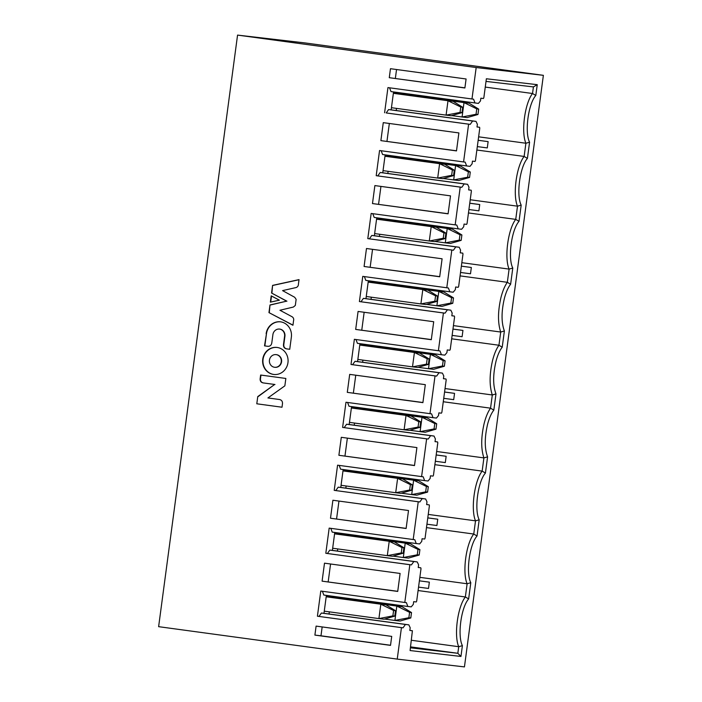 <?xml version="1.0" encoding="UTF-8"?>
<svg xmlns="http://www.w3.org/2000/svg" width="702" height="702" viewBox="0 0 702 702"><rect width="100%" height="100%" fill="white"/><g stroke="black" fill="none" stroke-linecap="round" stroke-linejoin="round"><path stroke-width="1.05" d="M543.374 75.333L304.765 42.892L237.557 35.1L476.175 67.541L543.374 75.333L464.443 666.9L397.235 659.108L158.626 626.667L237.557 35.1M364.373 276.597L365.803 280.388L449.824 291.804L448.385 287.987L362.767 276.377L359.406 301.553L443.427 312.978L438.381 350.737L354.37 339.312L351.009 364.487L435.029 375.912L429.984 413.671L345.972 402.246L342.611 427.421L426.632 438.838L421.595 476.605L337.574 465.18L334.213 490.356L418.234 501.772L413.197 539.531L329.177 528.115L325.816 553.281L409.836 564.706L404.8 602.465L320.779 591.04L317.418 616.216L401.439 627.641L397.235 659.108M449.824 291.804L453.211 292.199L455.3 289.707L455.659 287.004L458.222 287.302L458.66 286.442L462.978 254.08L462.776 253.141L460.222 252.843L460.582 250.149L459.213 247.253L455.817 246.858L453.422 250.228L451.816 250.044L446.779 287.802M453.422 250.228L367.804 238.619L451.816 250.044M458.222 228.878L461.609 229.273L463.697 226.772L464.057 224.078L466.619 224.368L467.058 223.508L471.375 191.146L471.174 190.207L468.62 189.909L468.98 187.215L467.611 184.319L464.215 183.924L461.819 187.294L460.214 187.109L455.177 224.868L456.783 225.052L458.222 228.878L374.201 217.453L372.771 213.671M455.177 224.868L371.165 213.452L367.804 238.619M369.401 238.812L371.806 235.433L374.359 235.732L376.755 217.804M461.819 187.294L376.202 175.693L460.214 187.109M466.619 165.944L470.007 166.339L472.095 163.838L472.455 161.144L475.017 161.442L475.456 160.574L479.773 128.212L479.571 127.273L477.018 126.983L477.378 124.28L476.009 121.385L472.613 120.99L470.217 124.368L468.611 124.175L463.574 161.943L465.18 162.127L466.619 165.944L382.599 154.519L381.168 150.737M463.574 161.943L379.554 150.518L376.202 175.693M377.799 175.877L380.203 172.499L382.757 172.797L385.152 154.87M470.217 124.368L386.197 112.943L468.611 124.175M486.021 81.414L533.415 86.908L537.249 84.67L486.372 78.764L483.853 97.648L483.415 98.508L480.852 98.21L480.493 100.904L478.404 103.405L390.996 91.585L389.566 87.803M475.017 103.01L473.569 99.193L387.952 87.583L384.599 112.759M386.197 112.943L388.592 109.565L391.154 109.863L393.55 91.936M439.698 276.772L442.102 258.792L366.479 248.508L364.084 266.488L439.698 276.772M439.715 276.649L364.084 266.488M370.165 267.199L372.543 249.333M448.095 213.838L450.5 195.858L374.877 185.582L372.481 203.562L448.095 213.838M448.113 213.724L372.481 203.562M378.562 204.264L380.94 186.407M456.493 150.904L458.889 132.924L383.274 122.648L380.879 140.628L456.493 150.904M456.511 150.79L380.879 140.628M386.96 141.33L389.338 123.473M466.093 78.984L390.47 68.699L389.277 77.694L464.891 87.978L466.093 78.984M464.908 87.855L389.277 77.694M395.358 78.396L396.542 69.524M533.415 86.908L532.528 93.506L535.81 95.472L537.249 84.67M485.266 87.083L532.528 93.506C524.806 103.299 520.981 131.985 525.895 143.243L529.58 142.19C524.491 132.274 528.273 103.914 535.81 95.472M478.624 136.82L525.895 143.243L524.131 156.441L527.413 158.406L529.58 142.19M476.869 150.017L524.131 156.441C516.409 166.234 512.583 194.919 517.497 206.177L521.182 205.124C516.093 195.209 519.875 166.848 527.413 158.406M470.226 199.745L517.497 206.177L515.733 219.375L519.015 221.341L521.182 205.124M468.471 212.952L515.733 219.375C508.011 229.159 504.185 257.853 509.099 269.103L512.785 268.05C507.695 258.143 511.477 229.782 519.015 221.341M461.828 262.68L509.099 269.103L507.335 282.309L510.617 284.266L512.785 268.05M460.073 275.877L507.335 282.309C504.738 285.96 502.597 291.093 500.921 297.683C497.788 311.53 497.718 322.981 500.702 332.037L504.387 330.984L502.22 347.2C499.745 350.333 497.692 354.958 496.051 361.074C492.892 374.561 492.874 385.512 495.989 393.919L493.822 410.135C491.347 413.267 489.294 417.892 487.653 424.008C484.494 437.495 484.477 448.446 487.592 456.853L485.424 473.069C477.887 481.511 474.104 509.871 479.194 519.787L477.035 536.003C469.498 544.445 465.707 572.806 470.796 582.713L468.638 598.929C461.1 607.379 457.309 635.74 462.399 645.647L460.96 656.458L410.082 650.552L412.399 630.738L409.836 630.44L410.196 627.746L408.827 624.841L405.44 624.455L403.036 627.825L401.439 627.641M504.387 330.984C501.272 322.578 501.289 311.635 504.448 298.148C506.089 292.032 508.143 287.408 510.617 284.266M373.42 281.423L373.288 282.388M371.314 297.192L371.025 299.333M368.217 281.774L443.936 291.997L438.811 291.4L451.579 297.683L453.492 297.902L443.936 291.997M460.231 252.79L462.776 253.141M374.368 235.714L459.213 247.253M371.806 235.433L455.817 246.858M468.62 189.865L471.174 190.207M382.765 172.78L467.611 184.319M380.203 172.499L464.215 183.924M477.018 126.93L479.571 127.273M391.154 109.845L476.009 121.385M388.592 109.565L472.613 120.99M478.167 140.268L488.127 141.62L487.293 147.92L477.325 146.604M469.77 203.203L479.729 204.554L478.896 210.846L468.927 209.529M461.372 266.137L471.34 267.488L470.498 273.78L460.53 272.464M471.34 267.488L461.363 266.172M479.729 204.554L469.761 203.238M488.127 141.62L478.159 140.312M381.818 218.489L381.686 219.454M379.712 234.257L379.422 236.398M398.613 92.62L398.482 93.594M396.507 108.389L396.218 110.539M390.215 155.554L390.084 156.528M388.109 171.323L387.82 173.473M461.89 234.968L461.17 240.365L450.412 243.445L445.287 242.857L447.209 228.466L376.614 218.866L452.325 229.063L447.209 228.466L459.968 234.749L461.89 234.968L452.325 229.063M393.41 92.98L469.12 103.194L464.004 102.606L476.763 108.88L478.685 109.108L469.12 103.194M470.287 172.034L469.568 177.43L458.81 180.511L453.685 179.923L455.607 165.532L385.012 155.941L460.723 166.128L455.607 165.532L468.366 171.815L470.287 172.034L460.723 166.128M374.649 233.573L429.291 240.997L431.212 226.614L376.57 219.182M443.971 232.888L445.893 233.117L445.173 238.513L434.406 241.593L429.291 240.997L443.252 238.285L443.971 232.888L431.212 226.614L436.328 227.202L376.579 219.085M461.17 240.365L459.248 240.145L445.287 242.857L434.924 241.444M391.444 107.704L446.086 115.128L447.999 100.746L393.366 93.322M460.766 107.029L462.688 107.248L461.969 112.645L451.202 115.725L446.086 115.128L460.047 112.425L460.766 107.029L447.999 100.746L453.123 101.342L393.374 93.217M393.41 93.006L464.004 102.606L462.083 116.988L451.719 115.576M478.685 109.108L477.965 114.496L467.207 117.585L462.083 116.988L476.044 114.277L476.763 108.88M469.568 177.43L467.646 177.211L453.685 179.923L443.322 178.51M383.046 170.639L437.688 178.062L439.61 163.68L384.968 156.248M452.369 169.963L454.291 170.182L453.571 175.579L442.804 178.659L437.688 178.062L451.649 175.351L452.369 169.963L439.61 163.68L444.726 164.277L384.977 156.151M445.893 233.117L436.328 227.202M445.173 238.513L443.252 238.285M459.248 240.145L459.968 234.749M462.688 107.248L453.123 101.342M461.969 112.645L460.047 112.425M477.965 114.496L476.044 114.277M467.646 177.211L468.366 171.815M454.291 170.182L444.726 164.277M453.571 175.579L451.649 175.351M476.175 67.541L471.972 99.008M403.036 627.825L317.418 616.216M404.8 602.465L406.397 602.649L407.836 606.475L323.815 595.05L322.393 591.259M319.024 616.4L321.419 613.03L323.982 613.329L326.369 595.393M407.836 606.475L411.232 606.861L413.32 604.369L413.68 601.667L416.233 601.965L416.681 601.105L420.998 568.743L420.796 567.804L418.234 567.506L418.594 564.812L417.225 561.916L413.838 561.521L411.433 564.891L409.836 564.706M411.433 564.891L325.816 553.281M413.197 539.531L414.794 539.724L416.233 543.541L332.213 532.116L330.791 528.334M327.422 553.474L329.817 550.096L332.379 550.394L334.766 532.467M416.233 543.541L419.629 543.936L421.718 541.435L422.077 538.741L424.631 539.031L425.07 538.171L429.396 505.809L429.194 504.87L426.632 504.571L426.991 501.877L425.623 498.982L422.235 498.587L419.831 501.956L418.234 501.772M419.831 501.956L334.213 490.356M421.595 476.605L423.192 476.79L424.631 480.607L340.61 469.182L339.189 465.4M335.81 490.54L338.215 487.162L340.777 487.46L343.164 469.533M424.631 480.607L428.027 481.002L430.115 478.501L430.475 475.807L433.029 476.105L433.467 475.236L437.794 442.874L437.592 441.935L435.029 441.646L435.389 438.943L434.02 436.047L430.633 435.652L428.229 439.031L426.632 438.838M428.229 439.031L342.611 427.421M429.984 413.671L431.59 413.855L433.029 417.672L349.008 406.247L347.587 402.465M344.208 427.606L346.612 424.227L349.175 424.526L351.562 406.598M433.029 417.672L436.416 418.067L438.504 415.566L438.864 412.873L441.426 413.171L441.865 412.311L446.182 379.94L445.989 379.01L443.427 378.711L443.787 376.009L442.418 373.113L439.022 372.718L436.626 376.096L435.029 375.912M436.626 376.096L351.009 364.487M438.381 350.737L439.987 350.921L441.426 354.738L357.406 343.322L355.975 339.531M352.606 364.671L355.01 361.302L357.564 361.6L359.959 343.664M441.426 354.738L444.814 355.133L446.902 352.641L447.262 349.938L449.824 350.237L450.263 349.377L454.58 317.014L454.387 316.075L451.825 315.777L452.185 313.083L450.816 310.179L447.42 309.793L445.024 313.162L443.427 312.978M445.024 313.162L359.406 301.553M361.003 301.737L363.408 298.368L365.961 298.666L368.357 280.73M431.3 339.707L433.704 321.727L358.081 311.442L355.686 329.422L431.3 339.707M431.318 339.584L355.686 329.422M361.767 330.133L364.154 312.267M422.902 402.641L425.307 384.661L349.693 374.377L347.288 392.357L422.902 402.641M422.92 402.518L347.288 392.357M353.369 393.059L355.756 375.201M414.505 465.566L416.909 447.586L341.295 437.311L338.89 455.291L414.505 465.566M414.522 465.452L338.89 455.291M344.972 455.993L347.358 438.136M406.116 528.501L408.511 510.521L332.897 500.245L330.493 518.225L406.116 528.501M406.125 528.387L330.493 518.225M336.574 518.927L338.961 501.07M397.718 591.435L400.114 573.455L324.5 563.171L322.095 581.151L397.718 591.435M397.727 591.312L322.095 581.151M328.176 581.861L330.563 563.996M314.9 635.099L390.514 645.375L391.716 636.389L316.102 626.105L314.9 635.099L320.981 635.801L322.165 626.93M390.531 645.261L320.981 635.801M453.439 325.614L500.702 332.037L498.947 345.244C496.34 348.894 494.199 354.019 492.523 360.617C489.391 374.464 489.32 385.916 492.304 394.972L495.989 393.919M445.042 388.548L492.304 394.972L490.549 408.169L493.822 410.135M443.278 401.746L490.549 408.169C487.943 411.828 485.802 416.953 484.126 423.552C480.993 437.39 480.923 448.85 483.906 457.906L487.592 456.853M436.644 451.483L483.906 457.906L482.151 471.103L485.424 473.069M434.88 464.68L482.151 471.103C474.42 480.896 470.594 509.582 475.517 520.84L479.194 519.787M428.246 514.408L475.517 520.84L473.753 534.038L477.035 536.003M426.483 527.614L473.753 534.038C466.023 543.822 462.197 572.516 467.12 583.766L470.796 582.713M419.849 577.342L467.12 583.766L465.356 596.972L468.638 598.929M418.085 590.54L465.356 596.972C457.625 606.756 453.799 635.45 458.722 646.7L462.399 645.647M411.451 640.277L458.722 646.7L457.836 653.299L460.96 656.458M410.573 646.875L457.836 653.299L410.442 647.806M409.845 630.387L412.399 630.738M323.982 613.311L408.827 624.841M321.419 613.03L405.44 624.455M451.676 338.812L498.947 345.244L502.22 347.2M418.243 567.453L420.796 567.804M332.379 550.377L417.225 561.916M329.817 550.096L413.838 561.521M426.64 504.527L429.194 504.87M340.777 487.442L425.623 498.982M338.215 487.162L422.235 498.587M435.038 441.593L437.592 441.935M349.175 424.508L434.02 436.047M346.612 424.227L430.633 435.652M443.436 378.659L445.989 379.01M357.572 361.583L442.418 373.113M355.01 361.302L439.022 372.718M451.834 315.724L454.387 316.075M365.97 298.648L450.816 310.179M363.408 298.368L447.42 309.793M444.577 391.997L454.545 393.357L453.703 399.649L443.734 398.332M436.179 454.931L446.147 456.282L445.305 462.583L435.337 461.267M427.781 517.865L437.75 519.217L436.907 525.508L426.939 524.201M429.352 582.151L419.384 580.835L429.352 582.151L428.51 588.443L418.541 587.126M452.974 329.071L462.943 330.423L462.1 336.714L452.132 335.398M462.943 330.423L452.966 329.106M437.75 519.217L427.781 517.9M446.147 456.282L436.179 454.975M454.545 393.357L444.577 392.041M365.022 344.357L364.891 345.323M362.916 360.126L362.636 362.267M356.625 407.283L356.493 408.257M354.519 423.052L354.238 425.201M331.432 596.086L331.3 597.051M329.326 611.854L329.045 613.996M348.227 470.217L348.095 471.191M346.121 485.986L345.84 488.136M339.829 533.151L339.698 534.117M337.723 548.92L337.443 551.061M445.094 360.837L444.375 366.233L433.617 369.313L428.492 368.717L430.414 354.334L359.819 344.735L435.538 354.931L430.414 354.334L443.181 360.617L445.094 360.837L435.538 354.931M351.421 407.643L427.141 417.857L422.016 417.269L434.784 423.543L436.697 423.771L427.141 417.857M326.237 596.437L401.948 606.66L396.823 606.063L409.591 612.346L411.512 612.565L401.948 606.66M343.024 470.577L418.743 480.791L413.618 480.194L426.386 486.477L428.308 486.705L418.743 480.791M419.91 549.631L419.191 555.028L408.424 558.108L403.308 557.52L405.221 543.129L334.626 533.529L410.345 543.725L405.221 543.129L417.988 549.412L419.91 549.631L410.345 543.725M368.217 281.8L438.811 291.4L436.89 305.782L426.526 304.378M453.492 297.902L452.772 303.299L442.014 306.379L436.89 305.782L450.851 303.071L451.579 297.683M366.251 296.498L420.893 303.931L422.815 289.549L368.173 282.116M435.573 295.823L437.495 296.051L436.776 301.439L426.009 304.528L420.893 303.931L434.854 301.219L435.573 295.823L422.815 289.549L427.93 290.137L368.19 282.02M357.853 359.433L412.495 366.865L414.417 352.474L359.775 345.051M427.176 358.757L429.097 358.976L428.378 364.373L417.62 367.453L412.495 366.865L426.456 364.154L427.176 358.757L414.417 352.474L419.533 353.071L359.793 344.945M444.375 366.233L442.462 366.005L428.492 368.717L418.129 367.313M351.421 407.669L422.016 417.269L420.094 431.651L409.731 430.238M436.697 423.771L435.977 429.159L425.219 432.248L420.094 431.651L434.064 428.94L434.784 423.543M349.456 422.367L404.098 429.791L406.019 415.408L351.377 407.985M418.778 421.691L420.7 421.911L419.98 427.307L409.222 430.387L404.098 429.791L418.059 427.088L418.778 421.691L406.019 415.408L411.135 416.005L351.395 407.88M324.271 611.161L378.904 618.594L380.826 604.211L326.184 596.779M393.594 610.486L395.507 610.714L394.787 616.102L384.029 619.19L378.904 618.594L392.874 615.882L393.594 610.486L380.826 604.211L385.951 604.799L326.202 596.682M326.228 596.463L396.823 606.063L394.91 620.445L384.538 619.041M411.512 612.565L410.793 617.962L400.026 621.042L394.91 620.445L408.871 617.734L409.591 612.346M341.067 485.301L395.7 492.725L397.622 478.343L342.98 470.91M410.38 484.626L412.302 484.845L411.583 490.242L400.824 493.322L395.7 492.725L409.661 490.014L410.38 484.626L397.622 478.343L402.737 478.939L342.997 470.814M343.024 470.603L413.618 480.194L411.705 494.585L401.333 493.173M428.308 486.705L427.588 492.093L416.821 495.173L411.705 494.585L425.666 491.874L426.386 486.477M419.191 555.028L417.269 554.808L403.308 557.52L392.936 556.107M332.669 548.236L387.302 555.659L389.224 541.277L334.582 533.845M401.983 547.551L403.904 547.779L403.185 553.176L392.427 556.256L387.302 555.659L401.263 552.948L401.983 547.551L389.224 541.277L394.34 541.865L334.6 533.748M452.772 303.299L450.851 303.071M437.495 296.051L427.93 290.137M436.776 301.439L434.854 301.219M429.097 358.976L419.533 353.071M428.378 364.373L426.456 364.154M442.462 366.005L443.181 360.617M435.977 429.159L434.064 428.94M420.7 421.911L411.135 416.005M419.98 427.307L418.059 427.088M395.507 610.714L385.951 604.799M394.787 616.102L392.874 615.882M410.793 617.962L408.871 617.734M412.302 484.845L402.737 478.939M411.583 490.242L409.661 490.014M427.588 492.093L425.666 491.874M417.269 554.808L417.988 549.412M403.904 547.779L394.34 541.865M403.185 553.176L401.263 552.948M274.508 367.26A6.371 5.949 -83.4 0 0 281.265 361.635A6.371 5.949 -83.4 0 0 276.088 354.624A6.371 5.949 -83.4 0 0 269.445 360.205A6.371 5.949 -83.4 0 0 274.508 367.26M273.552 374.429A13.61 12.715 96.6 0 1 262.732 359.354A13.61 12.715 96.6 0 1 276.921 347.429A13.61 12.715 96.6 0 1 287.987 362.416A13.61 12.715 96.6 0 1 273.78 374.464A13.61 12.715 96.6 0 1 273.552 374.429M266.146 333.713A13.715 12.82 96.6 0 1 280.423 321.823A13.715 12.82 96.6 0 1 280.563 321.832A13.715 12.82 96.6 0 1 291.356 337.144L289.733 349.289L286.416 348.841C284.257 348.315 283.283 346.867 283.494 344.489L284.591 336.223A6.415 5.993 -83.4 0 0 279.598 329.071A6.415 5.993 -83.4 0 0 279.58 329.071A6.415 5.993 -83.4 0 0 272.902 334.635L271.797 342.901C271.376 345.244 270.059 346.384 267.839 346.314L264.522 345.867L266.462 333.757A13.715 12.82 96.6 0 1 280.581 321.841M256.8 403.799L257.757 396.595L274.675 384.468L263.048 382.888C261.004 382.423 260.03 381.072 260.135 378.817L260.635 375.035L285.846 378.457L284.854 385.846L267.918 397.946L279.668 399.543C281.695 400.087 282.634 401.483 282.476 403.72L282.002 407.221L256.8 403.799L257.757 396.595M271.2 295.858L279.387 300.175L270.367 302.15L271.2 295.858M296.139 299.359L295.323 305.431L293.375 307.055L279.949 310.249L292.032 316.725C293.506 317.646 294.006 319.033 293.524 320.884L292.945 325.245L268.963 312.618L269.989 304.966L286.618 301.158L271.577 293.041L272.595 285.389L299.034 279.615L298.447 283.977C298.429 285.889 297.587 287.1 295.919 287.592L282.573 290.61L294.682 297.271L296.139 299.359M292.962 325.123L268.963 312.618M269.287 312.653L269.989 304.966M270.305 305.01L286.618 301.158M286.934 301.193L271.577 293.041M271.893 293.076L272.595 285.389M272.92 285.424L299.017 279.729M270.7 302.079L271.507 296.016M258.082 396.63L274.675 384.468M274.991 384.503L263.048 382.888M263.373 382.923C261.32 382.467 260.354 381.107 260.451 378.852L260.135 378.817M260.451 378.852L260.96 375.079M282.002 407.221L257.116 403.834M289.733 349.28L286.416 348.841M286.732 348.876C284.582 348.35 283.608 346.902 283.81 344.524L283.494 344.489M283.81 344.524L284.915 336.258A6.415 5.993 -83.4 0 0 279.914 329.106L279.598 329.071M267.945 346.323L264.522 345.867M264.838 345.902L266.462 333.757M273.947 374.482A13.61 12.715 96.6 0 1 273.868 374.473A13.61 12.715 96.6 0 1 263.039 359.477A13.61 12.715 96.6 0 1 277.079 347.455M276.246 354.642A6.371 5.949 96.6 0 1 281.581 361.67A6.371 5.949 96.6 0 1 274.824 367.295"/></g></svg>
